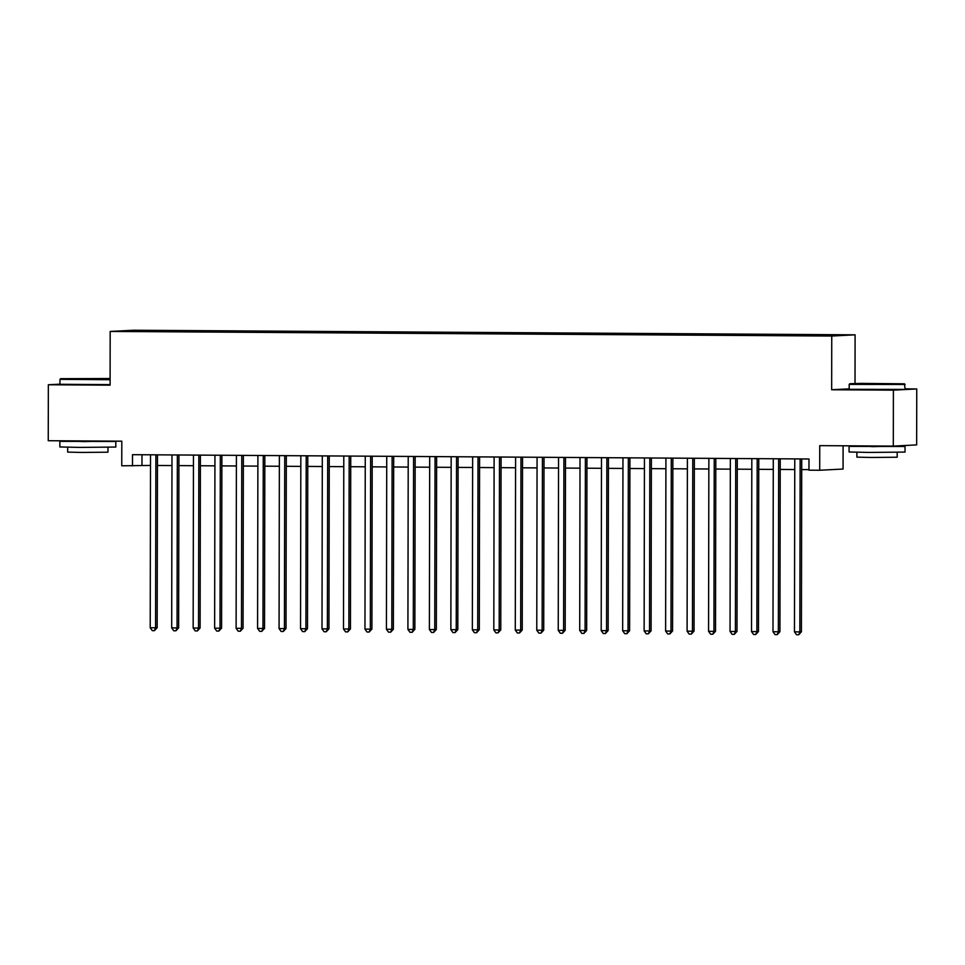 <?xml version="1.0" encoding="UTF-8"?>
<svg xmlns="http://www.w3.org/2000/svg" width="965" height="965" viewBox="0 0 965 965"><rect width="100%" height="100%" fill="white"/><g stroke="black" fill="none" stroke-linecap="round" stroke-linejoin="round"><path stroke-width="1.45" d="M128.936 331.465L138.128 331.381L128.936 331.465M855.099 334.831L133.532 330.235L110.179 331.441L831.746 336.037L855.099 334.831L855.014 383.479M849.176 388.847L831.661 389.751L893.397 390.149L916.75 388.943L905.134 388.859M916.75 388.943L916.654 444.889L893.3 446.107L819.743 445.637L819.707 470.257L843.06 469.038L843.096 445.782M59.963 384.154L48.346 384.758L48.25 440.716L121.807 441.186L121.759 465.806L150.492 465.432M893.397 390.149L893.3 446.107M819.707 470.257L808.972 470.184L808.984 458.99L132.519 454.684L132.495 465.866M822.482 335.663L808.863 335.724L822.482 335.868M149.346 331.55L801.999 335.711L839.634 335.132L820.431 334.758L163.29 330.561L158.863 330.79L158.646 331.61M149.273 331.284L125.655 331.14L158.863 330.79M831.661 389.751L831.746 336.037M48.346 384.758L110.094 385.156L110.179 331.441M157.44 465.48L171.975 465.564M178.923 465.613L193.446 465.709M200.394 465.745L214.918 465.842M221.866 465.89L236.401 465.974M243.349 466.023L257.872 466.119M264.82 466.155L279.343 466.252M286.291 466.3L300.827 466.397M307.775 466.433L322.298 466.529M329.246 466.578L343.769 466.662M350.717 466.71L365.253 466.807M372.188 466.843L386.724 466.939M393.672 466.988L408.195 467.072M415.143 467.12L429.678 467.217M436.614 467.253L451.15 467.35M458.098 467.398L472.621 467.482M479.569 467.53L494.104 467.627M501.04 467.663L515.575 467.76M522.523 467.808L537.047 467.892M543.995 467.941L558.53 468.037M565.466 468.073L580.001 468.17M586.949 468.218L601.472 468.302M608.42 468.351L622.956 468.447M629.892 468.483L644.427 468.58M651.375 468.628L665.898 468.725M672.846 468.761L687.382 468.857M694.318 468.906L708.853 468.99M715.801 469.038L730.324 469.135M737.272 469.171L751.807 469.267M758.743 469.316L773.279 469.4M780.227 469.448L794.75 469.545M801.698 469.581L808.972 469.629M141.988 454.744L141.964 465.383M163.29 331.634L163.29 330.561M800.142 458.942L799.84 631.894L794.472 631.858L794.774 458.906M801.722 458.942L801.42 631.81L799.84 631.894L798.694 634.765L796.547 634.753L794.472 631.858M801.42 631.81L798.694 634.765M869.465 384.167L904.47 383.817L860.973 383.394L849.863 383.72L869.465 384.167M905.146 384.48L849.188 384.384L849.176 389.317L905.134 389.414L904.47 383.817M873.313 383.974L890.816 383.793L873.313 383.974M892.577 446.095L905.037 446.481L905.025 452.078L869.163 452.44L849.067 451.982L849.079 446.385L861.842 446.035M905.037 446.481L849.079 446.385M897.197 452.368L897.185 457.217L871.359 457.47L856.896 457.145L856.896 452.308M892.275 446.095L872.77 446.662L861.842 445.902M110.107 378.521L60.65 378.678L110.094 379.028M110.094 379.715L59.975 379.354L59.963 384.287L110.094 384.637M84.1 378.943L101.602 378.762L84.1 378.943M103.364 441.065L115.824 441.451L115.812 447.048L79.938 447.41L59.854 446.952L59.866 441.355L72.616 441.005M115.824 441.451L59.866 441.355M107.971 447.338L107.971 452.187L82.146 452.44L67.683 452.115L67.683 447.265M103.062 441.065L83.545 441.632L72.616 440.872M778.671 458.797L778.357 631.761L772.989 631.725L773.291 458.761M780.239 458.809L779.937 631.677L778.357 631.761L777.223 634.632L775.076 634.62L772.989 631.725M779.937 631.677L777.223 634.632M757.187 458.665L756.886 631.617L751.518 631.593L751.819 458.628M758.767 458.677L758.466 631.544L756.886 631.617L755.74 634.5L753.593 634.488L751.518 631.593M758.466 631.544L755.74 634.5M735.716 458.52L735.414 631.484L730.047 631.448L730.348 458.496M737.296 458.532L736.995 631.4L735.414 631.484L734.269 634.355L732.121 634.343L730.047 631.448M736.995 631.4L734.269 634.355M714.245 458.387L713.943 631.351L708.563 631.315L708.865 458.351M715.813 458.399L715.511 631.267L713.943 631.351L712.797 634.222L710.65 634.21L708.563 631.315M715.511 631.267L712.797 634.222M692.761 458.254L692.46 631.207L687.092 631.182L687.394 458.218M694.342 458.266L694.04 631.134L692.46 631.207L691.314 634.089L689.167 634.077L687.092 631.182M694.04 631.134L691.314 634.089M671.29 458.11L670.989 631.074L665.621 631.038L665.922 458.086M672.87 458.122L672.569 630.989L670.989 631.074L669.843 633.945L667.696 633.933L665.621 631.038M672.569 630.989L669.843 633.945M649.819 457.977L649.517 630.941L644.138 630.905L644.439 457.941M651.387 457.989L651.086 630.857L649.517 630.941L648.371 633.812L646.224 633.8L644.138 630.905M651.086 630.857L648.371 633.812M628.336 457.844L628.034 630.796L622.666 630.76L622.968 457.808M629.916 457.856L629.614 630.724L628.034 630.796L626.888 633.679L624.741 633.655L622.666 630.76M629.614 630.724L626.888 633.679M606.864 457.7L606.563 630.664L601.195 630.627L601.497 457.663M608.445 457.712L608.143 630.579L606.563 630.664L605.417 633.535L603.27 633.523L601.195 630.627M608.143 630.579L605.417 633.535M585.393 457.567L585.092 630.531L579.712 630.495L580.013 457.531M586.961 457.579L586.66 630.447L585.092 630.531L583.946 633.402L581.798 633.39L579.712 630.495M586.66 630.447L583.946 633.402M563.91 457.434L563.608 630.386L558.24 630.35L558.542 457.398M565.49 457.434L565.188 630.302L563.608 630.386L562.462 633.269L560.315 633.245L558.24 630.35M565.188 630.302L562.462 633.269M542.439 457.289L542.137 630.254L536.769 630.217L537.071 457.253M544.019 457.301L543.717 630.169L542.137 630.254L540.991 633.124L538.844 633.112L536.769 630.217M543.717 630.169L540.991 633.124M520.967 457.157L520.666 630.121L515.286 630.085L515.587 457.12M522.535 457.169L522.234 630.036L520.666 630.121L519.52 632.992L517.373 632.98L515.286 630.085M522.234 630.036L519.52 632.992M499.484 457.024L499.182 629.976L493.815 629.94L494.116 456.988M501.064 457.024L500.763 629.892L499.182 629.976L498.036 632.859L495.889 632.835L493.815 629.94M500.763 629.892L498.036 632.859M478.013 456.879L477.711 629.843L472.343 629.807L472.645 456.843M479.593 456.891L479.291 629.759L477.711 629.843L476.565 632.714L474.418 632.702L472.343 629.807M479.291 629.759L476.565 632.714M456.542 456.747L456.24 629.699L450.86 629.675L451.162 456.71M458.11 456.759L457.808 629.626L456.24 629.699L455.094 632.582L452.947 632.57L450.86 629.675M457.808 629.626L455.094 632.582M435.058 456.614L434.757 629.566L429.389 629.53L429.69 456.578M436.638 456.614L436.337 629.482L434.757 629.566L433.623 632.437L431.464 632.425L429.389 629.53M436.337 629.482L433.623 632.437M413.587 456.469L413.285 629.433L407.918 629.397L408.219 456.433M415.167 456.481L414.866 629.349L413.285 629.433L412.139 632.304L409.992 632.292L407.918 629.397M414.866 629.349L412.139 632.304M392.116 456.336L391.814 629.289L386.434 629.264L386.736 456.3M393.684 456.349L393.382 629.216L391.814 629.289L390.668 632.172L388.521 632.159L386.434 629.264M393.382 629.216L390.668 632.172M370.632 456.192L370.331 629.156L364.963 629.12L365.265 456.168M372.213 456.204L371.911 629.071L370.331 629.156L369.197 632.027L367.038 632.015L364.963 629.12M371.911 629.071L369.197 632.027M349.161 456.059L348.86 629.023L343.492 628.987L343.793 456.023M350.741 456.071L350.44 628.939L348.86 629.023L347.714 631.894L345.567 631.882L343.492 628.987M350.44 628.939L347.714 631.894M327.69 455.926L327.388 628.878L322.008 628.854L322.31 455.89M329.258 455.938L328.956 628.806L327.388 628.878L326.242 631.761L324.095 631.749L322.008 628.854M328.956 628.806L326.242 631.761M306.207 455.782L305.905 628.746L300.537 628.71L300.839 455.757M307.787 455.794L307.485 628.661L305.905 628.746L304.771 631.617L302.612 631.605L300.537 628.71M307.485 628.661L304.771 631.617M284.735 455.649L284.434 628.613L279.066 628.577L279.368 455.613M286.316 455.661L286.014 628.529L284.434 628.613L283.288 631.484L281.141 631.472L279.066 628.577M286.014 628.529L283.288 631.484M263.264 455.516L262.963 628.468L257.583 628.432L257.896 455.48M264.832 455.528L264.531 628.396L262.963 628.468L261.817 631.351L259.669 631.327L257.583 628.432M264.531 628.396L261.817 631.351M241.781 455.371L241.479 628.336L236.111 628.299L236.413 455.335M243.361 455.383L243.059 628.251L241.479 628.336L240.345 631.207L238.186 631.194L236.111 628.299M243.059 628.251L240.345 631.207M220.309 455.239L220.008 628.203L214.64 628.167L214.942 455.203M221.89 455.251L221.588 628.119L220.008 628.203L218.862 631.074L216.715 631.062L214.64 628.167M221.588 628.119L218.862 631.074M198.838 455.106L198.537 628.058L193.157 628.022L193.47 455.07M200.406 455.106L200.105 627.974L198.537 628.058L197.391 630.941L195.244 630.917L193.157 628.022M200.105 627.974L197.391 630.941M177.355 454.961L177.053 627.925L171.686 627.889L171.987 454.925M178.935 454.973L178.634 627.841L177.053 627.925L175.919 630.796L173.772 630.784L171.686 627.889M178.634 627.841L175.919 630.796M155.884 454.829L155.582 627.793L150.214 627.757L150.516 454.792M157.464 454.841L157.162 627.708L155.582 627.793L154.436 630.664L152.289 630.652L150.214 627.757M157.162 627.708L154.436 630.664M849.863 383.72L849.188 384.384M60.65 378.678L59.975 379.354"/></g></svg>
